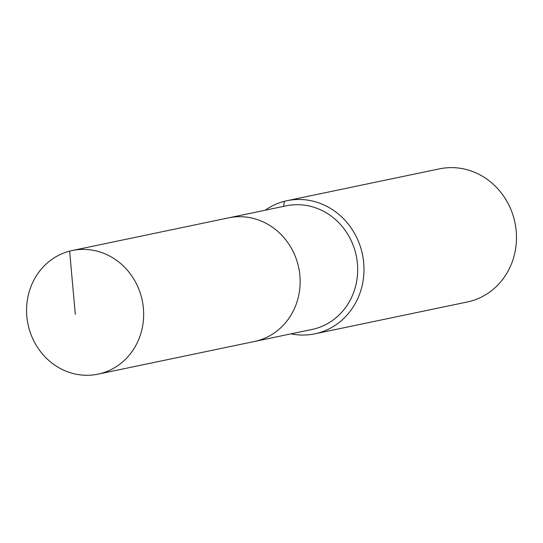 <?xml version="1.0" encoding="UTF-8"?>
<svg xmlns="http://www.w3.org/2000/svg" width="543" height="543" viewBox="0 0 543 543"><rect width="100%" height="100%" fill="white"/><g stroke="black" fill="none" stroke-linecap="round" stroke-linejoin="round"><path stroke-width="0.81" d="M69.619 251.131A63.151 58.339 -101.8 0 0 28.311 325.671A63.151 58.339 -101.8 0 0 98.018 374.154A63.151 58.339 -101.8 0 0 100.598 373.55A63.151 58.339 -101.8 0 0 141.913 299.017A63.151 58.339 -101.8 0 0 72.199 250.527A63.151 58.339 -101.8 0 0 69.619 251.131L75.314 314.39M98.018 374.154L254.511 341.472A63.151 58.339 -101.8 0 0 257.09 340.868A63.151 58.339 -101.8 0 0 298.399 266.328A63.151 58.339 -101.8 0 0 228.684 217.845L286.215 205.831A63.151 58.339 -101.8 0 1 355.93 254.314A63.151 58.339 -101.8 0 1 314.614 328.848A63.151 58.339 -101.8 0 1 312.035 329.458L254.511 341.472A63.151 58.339 -101.8 0 0 257.09 340.868A63.151 58.339 -101.8 0 0 298.399 266.328A63.151 58.339 -101.8 0 0 228.684 217.845A63.151 58.339 -101.8 0 0 226.112 218.449M291.028 333.843A68.004 62.832 -101.8 0 0 314.852 333.83A68.004 62.832 -101.8 0 0 317.628 333.178A68.004 62.832 -101.8 0 0 362.113 252.909A68.004 62.832 -101.8 0 0 287.043 200.693A68.004 62.832 -101.8 0 0 284.267 201.344A68.004 62.832 -101.8 0 0 265.208 210.216M314.852 333.83L467.333 301.983A68.004 62.832 -101.8 0 0 470.109 301.331A68.004 62.832 -101.8 0 0 514.601 221.062A68.004 62.832 -101.8 0 0 439.525 168.846L287.043 200.693M284.267 201.344L283.65 206.367M228.684 217.845L72.199 250.527"/></g></svg>
